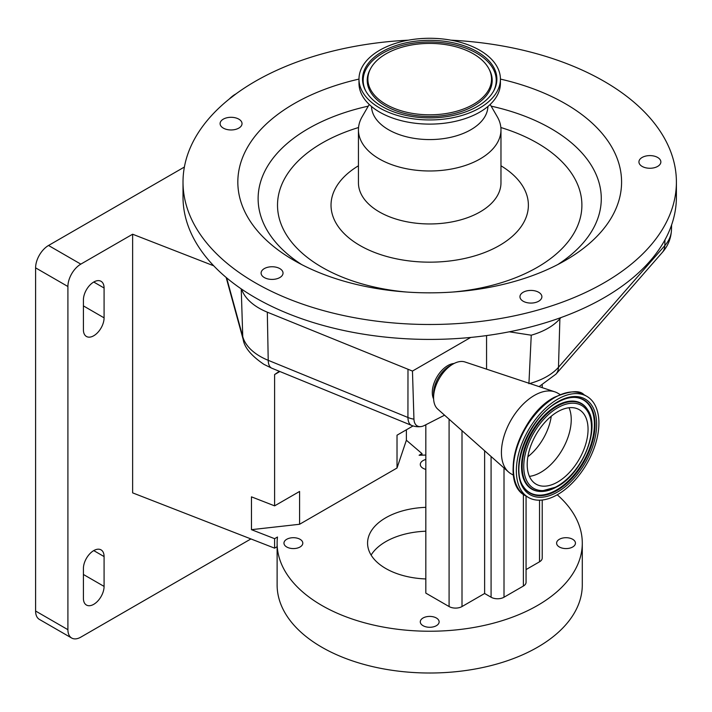 <?xml version="1.0" encoding="UTF-8"?>
<svg xmlns="http://www.w3.org/2000/svg" width="712" height="712" viewBox="0 0 712 712"><rect width="100%" height="100%" fill="white"/><g stroke="black" fill="none" stroke-linecap="round" stroke-linejoin="round"><path stroke-width="1.07" d="M184.39 167.035L48.523 245.48L80.821 264.125A18.272 10.546 120 0 0 67.907 286.509L67.907 629.684A18.272 10.546 120 0 0 71.689 638.041A18.272 10.546 120 0 0 80.821 637.142L250.927 538.931M277.119 546.709L274.61 548.16L132.628 492.864L132.628 234.221L80.821 264.125M132.628 234.221L213.707 265.798M67.907 286.509L35.6 267.854A18.272 10.546 -60 0 1 48.523 245.48M35.6 267.854L35.6 611.029L67.907 629.684M71.689 638.041L39.383 619.396A18.272 10.546 -60 0 1 35.6 611.029M93.744 282.032A14.623 8.437 120 0 0 83.411 299.939L83.411 329.781A14.623 8.437 120 0 0 86.437 336.473A14.623 8.437 120 0 0 97.704 332.557A14.623 8.437 120 0 0 104.086 317.846L104.086 288.004A14.623 8.437 120 0 0 101.059 281.311A14.623 8.437 120 0 0 93.744 282.032L104.086 288.004M93.744 550.598A14.623 8.437 120 0 0 83.411 568.505L83.411 598.347A14.623 8.437 120 0 0 86.437 605.04A14.623 8.437 120 0 0 97.704 601.124A14.623 8.437 120 0 0 104.086 586.412L104.086 556.57A14.623 8.437 120 0 0 101.059 549.878A14.623 8.437 120 0 0 93.744 550.598L104.086 556.57M274.61 548.16L274.61 538.681L277.484 537.026A152.582 88.092 0 0 0 277.119 543.14A152.582 88.092 0 0 0 321.806 605.431A152.582 88.092 0 0 0 488.094 624.531A152.582 88.092 0 0 0 582.291 543.14A152.582 88.092 0 0 0 557.247 494.787M421.985 455.155L421.985 453.597L419.11 455.262A152.582 88.092 0 0 1 425.829 455.075M277.119 543.14L277.119 584.917A152.582 88.092 0 0 0 321.806 647.208A152.582 88.092 0 0 0 488.094 666.307A152.582 88.092 0 0 0 582.291 584.917L582.291 543.14M425.829 459.48A9.416 5.438 0 0 0 420.285 464.438A9.416 5.438 0 0 0 423.044 468.282A9.416 5.438 0 0 0 425.829 469.395M300.046 539.296A9.416 5.438 0 0 0 289.775 538.112A9.416 5.438 0 0 0 283.963 543.14A9.416 5.438 0 0 0 286.722 546.985A9.416 5.438 0 0 0 296.984 548.169A9.416 5.438 0 0 0 302.805 543.14A9.416 5.438 0 0 0 300.046 539.296M436.367 617.998A9.416 5.438 0 0 0 426.096 616.823A9.416 5.438 0 0 0 420.285 621.843A9.416 5.438 0 0 0 423.044 625.688A9.416 5.438 0 0 0 433.305 626.872A9.416 5.438 0 0 0 439.126 621.843A9.416 5.438 0 0 0 436.367 617.998M572.688 539.296A9.416 5.438 0 0 0 562.418 538.112A9.416 5.438 0 0 0 556.606 543.14A9.416 5.438 0 0 0 559.365 546.985A9.416 5.438 0 0 0 569.636 548.169A9.416 5.438 0 0 0 575.447 543.14A9.416 5.438 0 0 0 572.688 539.296M425.829 531.214A62.131 35.867 0 0 0 371.112 555.075M425.829 578.945A62.131 35.867 180 0 1 385.77 568.505A62.131 35.867 180 0 1 367.57 543.14A62.131 35.867 180 0 1 425.829 507.336M274.61 538.681L251.461 529.666L251.461 496.843L274.61 505.858L274.61 374.548L279.353 371.299M274.61 505.858L299.583 491.449L299.583 524.272L251.461 529.666M413.058 425.927L397.02 435.192L397.02 468.015L299.583 524.272M274.61 374.548L279.861 371.513M397.02 468.015L406.374 440.23L406.374 429.79M406.374 440.23L421.985 453.597M425.829 424.779L425.829 593.123L449.085 606.553A9.14 5.278 180 0 0 462.008 606.553L484.623 593.497L484.623 450.758M526.061 496.095L526.061 582.309A9.14 5.278 180 0 1 523.382 586.038L504.007 597.226A9.14 5.278 180 0 1 491.084 597.226L484.623 593.497M542.215 500.02L542.215 558.057A9.14 5.278 180 0 1 539.536 561.795L526.061 569.573M444.573 415.185L424.29 425.545A15.735 9.087 -60 0 1 421.201 426.55A15.735 9.087 -60 0 1 413.948 419.163L412.462 371.068L267.312 312.176A63.742 36.802 180 0 1 241.573 289.117A246.699 142.427 0 0 0 470.712 337.435A246.699 142.427 0 0 0 509.285 331.801A246.699 142.427 0 0 0 560.94 317.588A246.699 142.427 0 0 0 676.4 196.984L676.4 182.067A246.699 142.427 0 0 0 649.513 117.4A246.699 142.427 0 0 0 450.918 40.166M408.492 40.166A246.699 142.427 0 0 0 183.011 182.067L183.011 196.984A246.699 142.427 0 0 0 209.898 261.642A246.699 142.427 0 0 0 241.573 289.117M183.011 182.067A246.699 142.427 0 0 0 209.898 246.726A246.699 142.427 0 0 0 487.293 320.56A246.699 142.427 0 0 0 676.4 182.067M264.312 268.602A10.965 6.328 0 0 0 261.099 273.079A10.965 6.328 0 0 0 267.863 278.926A10.965 6.328 0 0 0 279.816 277.555A10.965 6.328 0 0 0 283.029 273.079A10.965 6.328 0 0 0 276.256 267.231A10.965 6.328 0 0 0 264.312 268.602M236.046 117.987A10.965 6.328 0 0 0 220.097 123.63A10.965 6.328 0 0 0 226.087 129.273A10.965 6.328 0 0 0 242.027 123.63A10.965 6.328 0 0 0 236.046 117.987M651.614 168.183A10.965 6.328 0 0 0 660.861 161.927A10.965 6.328 0 0 0 648.187 155.679A10.965 6.328 0 0 0 638.931 161.927A10.965 6.328 0 0 0 651.614 168.183M521.148 299.618A10.965 6.328 0 0 0 533.475 302.903A10.965 6.328 0 0 0 541.885 296.753A10.965 6.328 0 0 0 540.684 293.878A10.965 6.328 0 0 0 528.357 290.594A10.965 6.328 0 0 0 519.956 296.753A10.965 6.328 0 0 0 521.148 299.618M358.982 79.085A191.875 110.778 0 0 0 258.741 232.352A191.875 110.778 0 0 0 294.029 260.396A191.875 110.778 0 0 0 565.381 260.396A191.875 110.778 0 0 0 600.67 131.773A191.875 110.778 0 0 0 500.42 79.085M369.234 104.459L362.088 116.839A71.271 41.145 0 0 0 358.439 129.842A71.271 41.145 0 0 0 366.208 148.523A71.271 41.145 0 0 0 446.344 169.848A71.271 41.145 0 0 0 500.972 129.842A71.271 41.145 0 0 0 497.323 116.839L490.176 104.459M371.513 106.489A58.206 33.606 0 0 0 377.85 121.227A58.206 33.606 0 0 0 442.855 138.707A58.206 33.606 0 0 0 487.898 106.489M358.982 79.112L358.982 83.295A70.719 40.833 0 0 0 366.698 101.825A70.719 40.833 0 0 0 446.21 122.989A70.719 40.833 0 0 0 500.42 83.295L500.42 79.112A70.719 40.833 0 0 0 492.713 60.573A70.719 40.833 0 0 0 413.191 39.409A70.719 40.833 0 0 0 358.982 79.112A70.719 40.833 0 0 0 366.698 97.651A70.719 40.833 0 0 0 446.21 118.815A70.719 40.833 0 0 0 500.42 79.112M369.848 96.725A67.186 38.786 0 0 0 435.539 117.756A67.186 38.786 0 0 0 493.941 90.477A67.186 38.786 0 0 0 489.562 61.508A67.186 38.786 0 0 0 404.523 43.156A67.186 38.786 0 0 0 365.47 90.477A67.186 38.786 0 0 0 369.848 96.725M484.792 62.905A61.828 35.698 0 0 0 424.334 43.548A61.828 35.698 0 0 0 370.587 68.655A61.828 35.698 0 0 0 374.61 95.319A61.828 35.698 0 0 0 452.885 112.211A61.828 35.698 0 0 0 488.824 68.655A61.828 35.698 0 0 0 484.792 62.905M560.94 317.588L559.881 318.789A63.742 36.802 180 0 1 531.25 335.201L509.285 331.801M470.712 337.435L412.462 371.068M528.918 383.724L531.25 335.201M454.06 363.494A21.93 12.665 120 0 0 447.875 365.541A21.93 12.665 120 0 0 433.617 398.916M486.563 369.145L486.563 335.583M513.468 475.207L511.074 473.827A46.6 26.905 -60 0 1 508.484 471.958L437.738 409.115A27.412 15.824 -60 0 1 433.581 397.661L433.581 393.522A22.348 12.905 -60 0 1 449.379 366.164A22.348 12.905 -60 0 1 449.459 366.119M433.581 397.661A27.412 15.824 -60 0 1 452.966 364.09A27.412 15.824 -60 0 1 453.063 364.037A27.412 15.824 -60 0 1 464.954 361.972L554.764 391.814A46.6 26.905 -60 0 1 557.665 393.113L560.068 394.501M508.484 471.958A46.6 26.905 -60 0 1 504.763 433.875A46.6 26.905 -60 0 1 534.534 395.329A46.6 26.905 -60 0 1 554.764 391.814M557.425 494.689A58.384 33.704 -60 0 1 528.438 497.466A58.384 33.704 -60 0 1 519.529 450.545A58.384 33.704 -60 0 1 557.834 399.112A58.384 33.704 -60 0 1 586.822 396.335A58.384 33.704 -60 0 1 595.73 443.256A58.384 33.704 -60 0 1 557.425 494.689M557.478 482.122A43.032 24.849 -60 0 1 536.109 484.169A43.032 24.849 -60 0 1 529.541 449.592A43.032 24.849 -60 0 1 557.781 411.678A43.032 24.849 -60 0 1 579.141 409.631A43.032 24.849 -60 0 1 585.709 444.217A43.032 24.849 -60 0 1 557.478 482.122M83.411 574.477L104.086 586.412M83.411 305.902L104.086 317.846M449.085 419.199L449.085 606.553M462.008 430.671L462.008 606.553M491.084 456.499L491.084 597.226M504.007 467.98L504.007 597.226M539.536 500.198L539.536 561.795M523.382 494.359L523.382 586.038M226.603 277.831L242.756 336.651A62.175 35.894 0 0 0 260.2 356.418A62.175 35.894 0 0 0 268.219 360.317L267.312 312.176M241.235 288.885L242.756 336.651A18.272 14.738 164.6 0 0 243.175 339.446C244.412 347.518 251.354 355.831 263.983 364.393L271.859 368.238L411.572 425.393A18.272 8.624 -67.8 0 1 407.932 417.481L407.985 369.724M557.808 264.535A171.574 99.057 0 0 0 582.585 153.667A171.574 99.057 0 0 0 491.155 106.15M368.255 106.15A171.574 99.057 0 0 0 276.826 243.611A171.574 99.057 0 0 0 301.603 264.535M453.152 292.009A152.199 87.87 0 0 0 565.31 165.3A152.199 87.87 0 0 0 500.856 127.519M358.554 127.519A152.199 87.87 0 0 0 294.101 245.079A152.199 87.87 0 0 0 406.258 292.009M358.439 165.789A98.674 56.969 0 0 0 341.778 231.053A98.674 56.969 0 0 0 474.503 255.955A98.674 56.969 0 0 0 517.624 179.326A98.674 56.969 0 0 0 500.972 165.789M358.439 129.842L358.439 182.815A71.271 41.145 0 0 0 366.208 201.487A71.271 41.145 0 0 0 446.344 222.82A71.271 41.145 0 0 0 500.972 182.815L500.972 129.842M493.621 91.056A66.536 38.412 0 0 0 488.984 62.959A66.536 38.412 0 0 0 405.253 44.669A66.536 38.412 0 0 0 365.79 91.056M370.587 68.655L369.964 69.829A62.478 36.072 0 0 0 374.031 96.77A62.478 36.072 0 0 0 453.126 113.84A62.478 36.072 0 0 0 489.447 69.829L488.824 68.655M529.737 383.501A62.175 35.894 0 0 0 558.484 367.267L664.803 245.613L664.963 239.846M539.091 386.607L555.938 374.147A18.272 13.323 -138.8 0 0 558.484 367.267L559.881 318.789M555.938 374.147L662.249 252.502A18.272 13.323 -138.8 0 0 664.803 245.613A62.175 35.894 0 0 0 671.452 230.11L671.621 224.885M229.682 98.701A23.211 13.403 -60 0 1 235.405 94.206A23.211 13.403 -60 0 1 235.957 93.904M229.406 98.924A22.971 13.261 -60 0 1 235.236 94.304M271.859 368.238A18.272 8.624 112.2 0 1 268.219 360.317L407.932 417.481A18.272 11.036 -179.9 0 0 413.948 419.163M514.758 480.235A57.423 33.153 -60 0 1 553.963 397.67M528.438 497.466L525.545 495.792A58.384 33.704 -60 0 1 516.627 448.872A58.384 33.704 -60 0 1 554.942 397.438A58.384 33.704 -60 0 1 583.929 394.671L586.822 396.335M557.434 492.072A55.189 31.862 -60 0 1 518.603 469.208A55.189 31.862 -60 0 1 557.816 401.728A55.189 31.862 -60 0 1 596.647 424.592A55.189 31.862 -60 0 1 557.434 492.072M556.802 490.595A53.836 31.079 -60 0 1 523.365 486.554C509.445 467.784 529.764 416.662 557.514 402.405C563.735 398.889 569.511 397.225 574.842 397.403A53.836 31.079 -60 0 1 593.906 435.949A53.836 31.079 -60 0 1 556.802 490.595M574.557 397.394A53.56 30.919 -60 0 1 593.203 435.931A53.56 30.919 -60 0 1 556.33 490.096A53.56 30.919 -60 0 1 523.222 486.323M557.736 402.155A53.836 31.079 -60 0 1 574.842 397.403M540.381 491.449A49.502 28.587 -60 0 1 540.096 491.44A49.502 28.587 -60 0 1 522.572 455.992A49.502 28.587 -60 0 1 556.686 405.742A49.502 28.587 -60 0 1 587.436 409.453A49.502 28.587 -60 0 1 587.587 409.694M558.35 485.566A49.502 28.587 -60 0 1 556.348 486.777M556.82 486.83A49.226 28.427 -60 0 1 540.666 491.458A49.226 28.427 -60 0 1 523.231 456.214A49.226 28.427 -60 0 1 557.158 406.24A49.226 28.427 -60 0 1 587.738 409.934L587.436 409.453M557.46 486.091A47.882 27.643 -60 0 1 523.774 466.253A47.882 27.643 -60 0 1 557.799 407.709A47.882 27.643 -60 0 1 591.485 427.547A47.882 27.643 -60 0 1 557.46 486.091M569.022 407.736A43.032 24.849 -60 0 1 540.657 472.412A43.032 24.849 -60 0 1 529.417 476.355M551.266 416.217A40.709 23.505 -60 0 1 527.868 456.73M542.215 384.996L542.215 387.639M236.313 93.637L229.095 99.173M662.249 252.502C667.936 246.067 671.007 238.6 671.452 230.11M226.158 277.457L243.175 339.446M411.572 425.393A18.272 18.272 0 0 0 421.201 426.55M449.379 366.164L452.966 364.09M525.545 495.792C498.444 482.772 518.986 415.497 554.203 397.367C569.689 390.852 579.595 389.953 583.929 394.671M587.738 409.934C600.759 428.268 582.372 473.507 557.149 486.759L540.096 491.44"/></g></svg>
